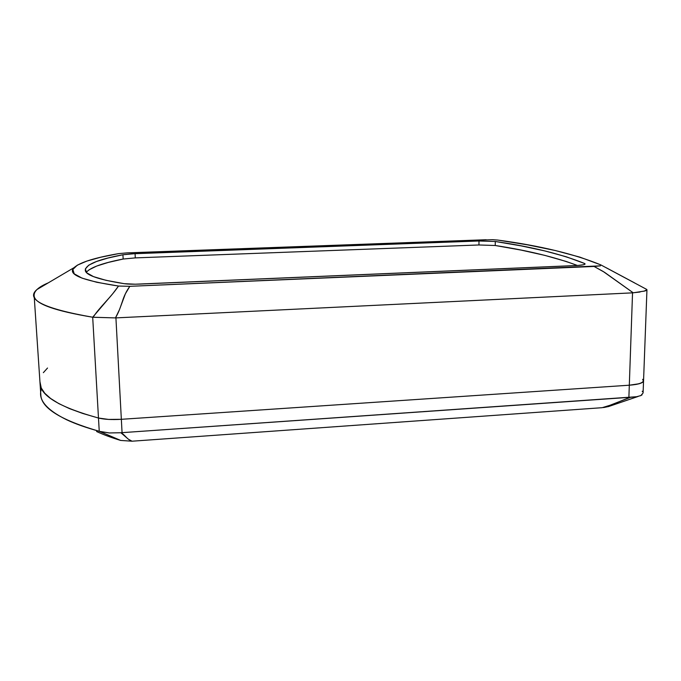 <?xml version="1.0" encoding="UTF-8"?>
<svg xmlns="http://www.w3.org/2000/svg" width="681" height="681" viewBox="0 0 681 681"><rect width="100%" height="100%" fill="white"/><g stroke="black" fill="none" stroke-linecap="round" stroke-linejoin="round"><path stroke-width="1.02" d="M636.778 396.708L120.877 432.741L109.36 432.954L99.247 431.303L98.481 418.032C104.304 419.453 111.931 419.879 121.346 419.309C111.931 419.879 104.304 419.453 98.481 418.032L108.56 419.419L121.346 419.309L115.923 317.891L115.472 317.908L632.538 292.856L629.312 385.208L121.346 419.309L115.923 317.891L633.228 292.813L604.532 272.306L594.053 266.45L129.824 286.318L125.381 293.792L119.396 309.829L115.472 317.908L92.693 317.227L98.481 418.032L82.75 413.461L69.53 408.634L58.821 403.612L50.598 398.47L44.767 393.252L41.26 388.017L39.932 381.683L41.26 388.017L44.767 393.252L50.598 398.47L58.821 403.612L69.53 408.634L82.75 413.461L98.481 418.032C60.949 407.638 41.49 396.419 40.111 384.356C41.49 396.419 60.949 407.638 98.481 418.032L92.693 317.227C54.761 310.868 35.259 303.871 34.186 296.244C33.437 291.562 38.136 287.101 48.274 282.853C43.218 285.007 39.455 287.229 36.987 289.519C25.214 299.393 43.788 308.638 92.693 317.227L112.927 293.485L118.511 286.046L129.824 286.318L600.353 265.854L600.812 264.883L579.906 257.146L555.253 250.514L527.681 244.871L497.794 240.07C540.059 245.739 574.398 254.013 600.812 264.883M646.014 289.042L645.528 288.795L646.014 289.042M486.166 239.738L127.1 252.881L492.618 239.686M118.537 253.63L100.831 257.205L86.862 261.078L77.293 265.181L72.858 269.463L74.229 273.822L82.035 278.137L96.728 282.266L118.511 286.046C81.882 280.436 67.07 274.298 74.067 267.642C79.813 262.44 94.642 257.767 118.537 253.63L127.1 252.881M88.998 269.846L96.745 266.033L108.305 262.415L123.15 259.035L135.289 257.895L123.15 259.035L122.929 254.754L135.076 253.647L135.289 257.895L478.956 244.973L495.249 245.5L478.956 244.973L478.99 240.989L478.956 244.973L135.289 257.895L135.076 253.647L478.99 240.989L495.291 241.483L495.249 245.5L520.991 250.072L544.757 255.358L566.081 261.436L577.437 265.488C555.109 257.146 527.715 250.489 495.249 245.5L495.291 241.483L521.059 245.867L544.843 250.931L566.192 256.763L584.528 263.462L585.039 264.126L583.498 264.756L577.76 265.462L135.238 284.207L124.104 283.671L105.913 280.291L93.518 276.631L86.768 272.826L85.312 268.978L88.726 265.173L96.489 261.504L108.066 258.014L122.929 254.754L131.51 253.826L478.99 240.989L495.291 241.483C531.597 246.76 561.34 254.081 584.528 263.462L584.502 264.458L584.528 263.462L585.098 263.922C584.911 264.73 581.6 265.292 575.156 265.607L139.852 284.088C133.161 284.343 127.917 284.207 124.104 283.671C99.085 279.678 86.147 275.303 85.295 270.553C85.176 264.739 97.723 259.478 122.929 254.754L123.15 259.035C102.712 263.028 90.428 267.463 86.3 272.34M34.186 296.244L40.894 395.984C42.307 408.617 61.767 420.39 99.247 431.303L98.481 418.032L108.56 419.419L121.346 419.309L629.312 385.208L639.221 383.735L642.779 382.143L643.554 380.756C643.29 382.994 638.548 384.476 629.312 385.208C638.548 384.476 643.29 382.994 643.554 380.756L646.95 289.791L643.834 291.255M47.525 368.029L43.354 372.66L47.525 368.029M606.133 267.693L634.735 282.973M640.063 292.013L632.538 292.856L629.312 385.208L636.454 384.365L641.349 382.986L643.477 381.232L642.651 379.326M600.812 264.892L600.353 265.854L594.053 266.45L603.068 271.396L633.228 292.813L644.754 291.008C646.797 290.455 647.41 289.91 646.601 289.365L646.95 289.791M492.746 239.686L497.794 240.07M115.472 317.908C118.826 311.958 119.66 309.31 122.291 301.709C124.019 296.031 126.53 290.898 129.824 286.318L118.511 286.046C115.387 290.642 111.258 295.724 106.117 301.291C99.017 309.259 97.34 311.115 92.991 317.269L115.472 317.908M105.044 433.729L100.047 431.516L109.36 432.954L120.877 432.741L128.505 439.288L132.054 441.203C126.402 439.126 125.44 435.023 120.877 432.741L122.061 432.656L121.346 419.309L629.312 385.208L628.886 397.389L630.521 397.295C620.731 400.666 613.121 404.82 602.174 407.689L132.054 441.203L120.716 440.445C111.488 437.662 103.555 434.733 96.906 431.66M608.491 406.54L603.511 407.578M642.209 391.234L642.634 391.711M642.064 394.852L640.506 395.729M41.558 388.638C37.472 399.083 45.848 409.477 66.704 419.802C75.327 423.863 86.172 427.694 99.247 431.303L120.716 440.445L132.054 441.203L602.174 407.689L609.938 405.297L630.521 397.295L636.607 396.734L640.864 395.576L643.094 392.963L643.545 380.977M96.591 431.516C103.299 434.64 111.344 437.619 120.716 440.445L106.9 434.521M629.312 385.208L628.886 397.389L122.061 432.656L121.346 419.309L629.312 385.208M36.987 289.519L74.059 267.642M646.601 289.365L601.136 265.062M638.097 396.461L608.21 406.668"/></g></svg>
